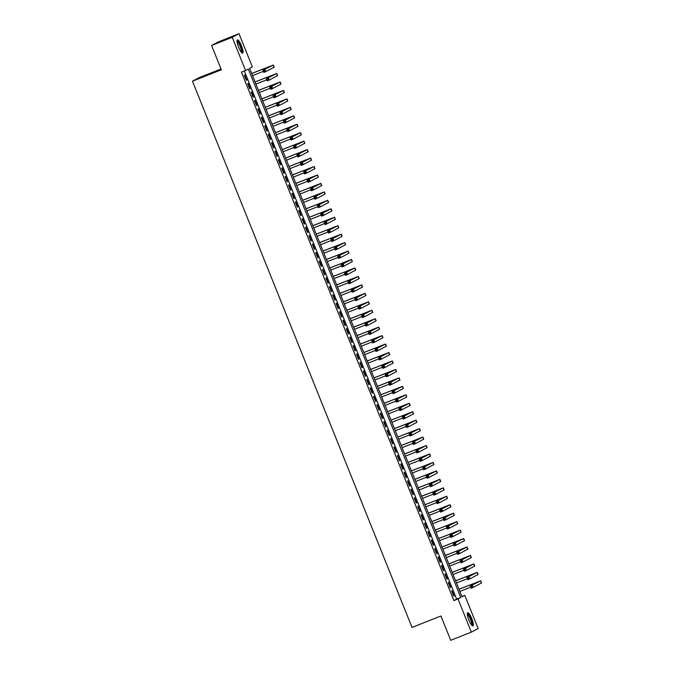 <?xml version="1.0" encoding="UTF-8"?>
<svg xmlns="http://www.w3.org/2000/svg" width="674" height="674" viewBox="0 0 674 674"><rect width="100%" height="100%" fill="white"/><g stroke="black" fill="none" stroke-linecap="round" stroke-linejoin="round"><path stroke-width="1.01" d="M468.893 620.105A7.111 1.618 -111.6 0 1 467.714 612.733A7.111 1.618 -111.6 0 1 471.758 618.58A7.111 1.618 -111.6 0 1 472.937 625.961A7.111 1.618 -111.6 0 1 468.893 620.105M238.604 47.256A7.111 1.618 -111.6 0 1 237.425 39.884A7.111 1.618 -111.6 0 1 241.477 45.739A7.111 1.618 -111.6 0 1 242.657 53.111A7.111 1.618 -111.6 0 1 238.604 47.256M221.03 68.984L199.26 77.594L192.461 81.2L412.033 627.418L440.931 615.994L450.704 640.3L471.345 632.136L458 598.95L460.755 597.493L248.318 69.034L245.563 70.492L232.218 37.306L239.026 33.7L252.362 66.886L249.607 68.352L462.044 596.81L464.807 595.344L478.144 628.53L471.345 632.136M192.461 81.2L221.35 69.776L211.577 45.47L218.384 41.864L239.026 33.7M461.917 596.49L464.807 595.344M451.639 590.997L453.678 596.077L454.133 595.833L452.094 590.753L451.639 590.997M448.235 582.547L450.274 587.618L450.738 587.374L448.699 582.302L448.235 582.547M444.84 574.088L446.879 579.16L447.334 578.915L445.295 573.844L444.84 574.088M441.436 565.638L443.475 570.71L443.939 570.465L441.9 565.393L441.436 565.638M438.041 557.179L440.08 562.251L440.543 562.006L438.496 556.935L438.041 557.179M434.637 548.72L436.685 553.801L437.14 553.556L435.101 548.476L434.637 548.72M431.242 540.27L433.281 545.342L433.744 545.097L431.705 540.026L431.242 540.27M427.847 531.811L429.886 536.883L430.341 536.639L428.302 531.567L427.847 531.811M424.443 523.361L426.482 528.433L426.945 528.189L424.906 523.117L424.443 523.361M421.048 514.902L423.087 519.974L423.542 519.73L421.503 514.658L421.048 514.902M417.644 506.444L419.683 511.524L420.146 511.28L418.107 506.199L417.644 506.444M414.249 497.993L416.288 503.065L416.743 502.821L414.704 497.749L414.249 497.993M410.845 489.535L412.884 494.606L413.347 494.362L411.308 489.29L410.845 489.535M407.45 481.084L409.489 486.156L409.952 485.912L407.913 480.84L407.45 481.084M404.046 472.626L406.093 477.697L406.548 477.453L404.51 472.381L404.046 472.626M400.651 464.167L402.69 469.247L403.153 469.003L401.114 463.923L400.651 464.167M397.256 455.717L399.294 460.789L399.749 460.544L397.711 455.472L397.256 455.717M393.852 447.258L395.891 452.33L396.354 452.086L394.315 447.014L393.852 447.258M390.457 438.808L392.495 443.88L392.95 443.635L390.912 438.563L390.457 438.808M387.053 430.349L389.092 435.421L389.555 435.177L387.516 430.105L387.053 430.349M383.658 421.89L385.697 426.971L386.151 426.726L384.113 421.646L383.658 421.89M380.254 413.44L382.293 418.512L382.756 418.268L380.717 413.196L380.254 413.44M376.859 404.981L378.898 410.053L379.361 409.809L377.322 404.737L376.859 404.981M373.455 396.531L375.502 401.603L375.957 401.359L373.918 396.287L373.455 396.531M370.06 388.072L372.099 393.144L372.562 392.9L370.523 387.828L370.06 388.072M366.664 379.614L368.703 384.694L369.158 384.45L367.119 379.369L366.664 379.614M363.261 371.163L365.3 376.235L365.763 375.991L363.724 370.919L363.261 371.163M359.865 362.705L361.904 367.777L362.359 367.532L360.32 362.46L359.865 362.705M356.462 354.254L358.501 359.326L358.964 359.082L356.925 354.01L356.462 354.254M353.066 345.796L355.105 350.868L355.56 350.623L353.521 345.551L353.066 345.796M349.663 337.337L351.702 342.417L352.165 342.173L350.126 337.093L349.663 337.337M346.267 328.887L348.306 333.959L348.77 333.714L346.731 328.642L346.267 328.887M342.864 320.428L344.911 325.5L345.366 325.256L343.327 320.184L342.864 320.428M339.469 311.978L341.507 317.05L341.971 316.805L339.932 311.733L339.469 311.978M336.073 303.519L338.112 308.591L338.567 308.347L336.528 303.275L336.073 303.519M332.67 295.06L334.708 300.141L335.172 299.896L333.133 294.816L332.67 295.06M329.274 286.61L331.313 291.682L331.768 291.438L329.729 286.366L329.274 286.61M325.871 278.151L327.909 283.223L328.373 282.979L326.334 277.907L325.871 278.151M322.475 269.701L324.514 274.773L324.969 274.529L322.93 269.457L322.475 269.701M319.072 261.242L321.11 266.314L321.574 266.07L319.535 260.998L319.072 261.242M315.676 252.784L317.715 257.864L318.179 257.62L316.14 252.539L315.676 252.784M312.273 244.333L314.32 249.405L314.775 249.161L312.736 244.089L312.273 244.333M308.877 235.875L310.916 240.947L311.38 240.702L309.341 235.63L308.877 235.875M305.482 227.424L307.521 232.496L307.976 232.252L305.937 227.18L305.482 227.424M302.078 218.966L304.117 224.038L304.581 223.793L302.542 218.721L302.078 218.966M298.683 210.507L300.722 215.587L301.177 215.343L299.138 210.263L298.683 210.507M295.279 202.057L297.318 207.129L297.782 206.884L295.743 201.812L295.279 202.057M291.884 193.598L293.923 198.67L294.378 198.426L292.339 193.354L291.884 193.598M288.48 185.148L290.519 190.22L290.983 189.975L288.944 184.903L288.48 185.148M285.085 176.689L287.124 181.761L287.587 181.517L285.549 176.445L285.085 176.689M281.681 168.23L283.729 173.311L284.184 173.066L282.145 167.986L281.681 168.23M278.286 159.78L280.325 164.852L280.788 164.608L278.75 159.536L278.286 159.78M274.891 151.321L276.93 156.393L277.385 156.149L275.346 151.077L274.891 151.321M271.487 142.871L273.526 147.943L273.989 147.699L271.951 142.627L271.487 142.871M268.092 134.412L270.131 139.484L270.586 139.24L268.547 134.168L268.092 134.412M264.688 125.954L266.727 131.034L267.19 130.79L265.152 125.709L264.688 125.954M261.293 117.503L263.332 122.575L263.787 122.331L261.748 117.259L261.293 117.503M257.889 109.045L259.928 114.117L260.391 113.872L258.353 108.8L257.889 109.045M254.494 100.595L256.533 105.666L256.996 105.422L254.957 100.35L254.494 100.595M251.09 92.136L253.138 97.208L253.593 96.963L251.554 91.891L251.09 92.136M247.695 83.677L249.734 88.757L250.197 88.513L248.158 83.433L247.695 83.677M245.563 70.492L241.435 72.126L453.872 600.585L456.627 599.119L244.325 70.989M244.3 75.227L246.339 80.299L246.794 80.054L244.755 74.983L244.3 75.227M211.577 45.47L232.218 37.306M453.872 600.585L458 598.95M456.627 599.119L460.755 597.493M246.313 80.248L246.794 80.054M249.717 88.698L250.197 88.513M253.112 97.157L253.593 96.963M256.508 105.607L256.996 105.422M259.911 114.066L260.391 113.872M263.307 122.525L263.787 122.331M266.71 130.975L267.19 130.79M270.106 139.434L270.586 139.24M273.509 147.884L273.989 147.699M276.904 156.343L277.385 156.149M280.308 164.801L280.788 164.608M283.703 173.252L284.184 173.066M287.099 181.71L287.587 181.517M290.502 190.161L290.983 189.975M293.898 198.619L294.378 198.426M297.301 207.078L297.782 206.884M300.697 215.528L301.177 215.343M304.1 223.987L304.581 223.793M307.496 232.437L307.976 232.252M310.899 240.896L311.38 240.702M314.295 249.355L314.775 249.161M317.69 257.805L318.179 257.62M321.094 266.264L321.574 266.07M324.489 274.714L324.969 274.529M327.893 283.173L328.373 282.979M331.288 291.631L331.768 291.438M334.692 300.082L335.172 299.896M338.087 308.54L338.567 308.347M341.491 316.991L341.971 316.805M344.886 325.449L345.366 325.256M348.281 333.908L348.77 333.714M351.685 342.358L352.165 342.173M355.08 350.817L355.56 350.623M358.484 359.267L358.964 359.082M361.879 367.726L362.359 367.532M365.283 376.185L365.763 375.991M368.678 384.635L369.158 384.45M372.082 393.094L372.562 392.9M375.477 401.544L375.957 401.359M378.872 410.003L379.361 409.809M382.276 418.461L382.756 418.268M385.671 426.912L386.151 426.726M389.075 435.37L389.555 435.177M392.47 443.821L392.95 443.635M395.874 452.279L396.354 452.086M399.269 460.738L399.749 460.544M402.673 469.188L403.153 469.003M406.068 477.647L406.548 477.453M409.463 486.097L409.952 485.912M412.867 494.556L413.347 494.362M416.262 503.015L416.743 502.821M419.666 511.465L420.146 511.28M423.061 519.924L423.542 519.73M426.465 528.374L426.945 528.189M429.86 536.833L430.341 536.639M433.264 545.291L433.744 545.097M436.659 553.742L437.14 553.556M440.055 562.2L440.543 562.006M443.458 570.651L443.939 570.465M446.854 579.109L447.334 578.915M450.257 587.568L450.738 587.374M453.653 596.018L454.133 595.833M264.427 70.484L263.601 70.804L263.938 71.655L264.764 71.326L264.427 70.484L265.025 69.473L265.876 71.587L263.812 72.404L262.961 70.29L273.358 65.041L251.663 73.466M251.688 73.525L271.243 65.892L262.961 70.29L263.601 70.804M252.539 75.64L263.391 71.343M264.764 71.326L265.876 71.587L274.2 67.156L273.358 65.041M263.812 72.404L263.938 71.655M237.029 41.089A6.15 1.399 -111.6 0 1 240.618 46.102A6.15 1.399 -111.6 0 1 241.536 52.505M241.208 52.109A5.695 1.297 68.4 0 0 240.121 46.312A5.695 1.297 68.4 0 0 237.054 41.603M242.227 53.061A7.069 1.601 68.4 0 0 240.803 46.001A7.069 1.601 68.4 0 0 237.147 40.204M467.309 613.938A6.15 1.399 -111.6 0 1 470.208 617.359A6.15 1.399 -111.6 0 1 472.272 624.217A6.15 1.399 -111.6 0 1 471.825 625.354M471.488 624.958A5.695 1.297 68.4 0 0 471.665 624.04A5.695 1.297 68.4 0 0 469.997 618.21A5.695 1.297 68.4 0 0 467.335 614.452M472.516 625.91A7.069 1.601 68.4 0 0 472.659 624.899A7.069 1.601 68.4 0 0 470.696 617.915A7.069 1.601 68.4 0 0 467.427 613.054M267.822 78.934L266.997 79.262L267.334 80.105L268.159 79.785L267.822 78.934L268.429 77.931L269.28 80.046L267.216 80.863L266.365 78.748L276.753 73.491L255.067 81.925M255.084 81.975L274.638 74.342L266.365 78.748L266.997 79.262M255.935 84.09L266.786 79.802M268.159 79.785L269.28 80.046L277.604 75.606L276.753 73.491M267.216 80.863L267.334 80.105M271.226 87.393L270.4 87.721L270.737 88.564L271.563 88.235L271.226 87.393L271.824 86.39L272.675 88.496L270.611 89.313L269.76 87.199L280.148 81.95L258.462 90.383M258.487 90.434L278.033 82.801L269.76 87.199L270.4 87.721M259.338 92.549L270.19 88.26M271.563 88.235L272.675 88.496L280.999 84.065L280.148 81.95M270.611 89.313L270.737 88.564M274.621 95.851L273.796 96.171L274.133 97.022L274.958 96.694L274.621 95.851L275.228 94.84L276.07 96.955L274.006 97.772L273.164 95.657L283.552 90.4L261.866 98.834M261.883 98.884L281.437 91.251L273.164 95.657L273.796 96.171M262.734 100.999L273.585 96.711M274.958 96.694L276.07 96.955L284.403 92.515L283.552 90.4M274.006 97.772L274.133 97.022M278.017 104.302L277.191 104.63L277.536 105.473L278.362 105.144L278.017 104.302L278.623 103.299L279.474 105.414L277.41 106.222L276.559 104.116L286.947 98.859L265.261 107.292M265.286 107.343L284.832 99.71L276.559 104.116L277.191 104.63M266.129 109.458L276.98 105.169M278.362 105.144L279.474 105.414L287.798 100.974L286.947 98.859M277.41 106.222L277.536 105.473M281.42 112.76L280.595 113.08L280.932 113.931L281.757 113.603L281.42 112.76L282.027 111.749L282.869 113.864L280.805 114.681L279.963 112.566L290.351 107.318L268.656 115.743M268.682 115.802L288.236 108.169L279.963 112.566L280.595 113.08M269.533 117.916L280.384 113.62M281.757 113.603L282.869 113.864L291.202 109.432L290.351 107.318M280.805 114.681L280.932 113.931M284.816 121.21L283.99 121.539L284.335 122.382L285.161 122.061L284.816 121.21L285.422 120.208L286.273 122.323L284.209 123.14L283.358 121.025L293.746 115.768L272.06 124.201M272.077 124.252L291.631 116.619L283.358 121.025L283.99 121.539M272.928 126.367L283.779 122.078M285.161 122.061L286.273 122.323L294.597 117.883L293.746 115.768M284.209 123.14L284.335 122.382M288.219 129.669L287.394 129.998L287.731 130.84L288.556 130.512L288.219 129.669L288.817 128.667L289.668 130.773L287.604 131.59L286.753 129.475L297.15 124.227L275.455 132.66M275.481 132.711L295.035 125.078L286.753 129.475L287.394 129.998M276.332 134.825L287.183 130.537M288.556 130.512L289.668 130.773L297.992 126.341L297.15 124.227M287.604 131.59L287.731 130.84M291.615 138.128L290.789 138.448L291.134 139.299L291.96 138.97L291.615 138.128L292.221 137.117L293.072 139.232L291.008 140.049L290.157 137.934L300.545 132.677L278.859 141.11M278.876 141.161L298.43 133.528L290.157 137.934L290.789 138.448M279.727 143.276L290.578 138.987M291.96 138.97L293.072 139.232L301.396 134.792L300.545 132.677M291.008 140.049L291.134 139.299M295.018 146.578L294.193 146.907L294.53 147.749L295.355 147.421L295.018 146.578L295.616 145.576L296.467 147.69L294.403 148.499L293.552 146.393L303.949 141.136L282.254 149.569M282.28 149.62L301.834 141.987L293.552 146.393L294.193 146.907M283.131 151.734L293.982 147.446M295.355 147.421L296.467 147.69L304.791 143.25L303.949 141.136M294.403 148.499L294.53 147.749M298.413 155.037L297.588 155.357L297.925 156.208L298.751 155.879L298.413 155.037L299.02 154.026L299.871 156.141L297.807 156.958L296.956 154.843L307.344 149.594L285.658 158.019M285.675 158.078L305.229 150.445L296.956 154.843L297.588 155.357M286.526 160.193L297.377 155.896M298.751 155.879L299.871 156.141L308.195 151.709L307.344 149.594M297.807 156.958L297.925 156.208M301.817 163.487L300.992 163.816L301.329 164.658L302.154 164.338L301.817 163.487L302.415 162.485L303.266 164.599L301.202 165.416L300.351 163.302L310.739 158.045L289.053 166.478M289.079 166.529L308.625 158.895L300.351 163.302L300.992 163.816M289.93 168.643L300.781 164.355M302.154 164.338L303.266 164.599L311.59 160.159L310.739 158.045M301.202 165.416L301.329 164.658M305.212 171.946L304.387 172.274L304.724 173.117L305.549 172.788L305.212 171.946L305.819 170.943L306.662 173.05L304.597 173.867L303.755 171.752L314.143 166.503L292.457 174.928M292.474 174.987L312.028 167.354L303.755 171.752L304.387 172.274M293.325 177.102L304.176 172.814M305.549 172.788L306.662 173.05L314.994 168.618L314.143 166.503M304.597 173.867L304.724 173.117M308.608 180.405L307.782 180.725L308.128 181.576L308.953 181.247L308.608 180.405L309.214 179.394L310.065 181.508L308.001 182.325L307.15 180.211L317.538 174.954L295.852 183.387M295.878 183.438L315.424 175.804L307.15 180.211L307.782 180.725M296.72 185.552L307.571 181.264M308.953 181.247L310.065 181.508L318.389 177.068L317.538 174.954M308.001 182.325L308.128 181.576M312.011 188.855L311.186 189.183L311.523 190.026L312.348 189.697L312.011 188.855L312.618 187.852L313.461 189.967L311.396 190.776L310.554 188.669L320.942 183.412L299.248 191.846M299.273 191.896L318.827 184.263L310.554 188.669L311.186 189.183M300.124 194.011L310.975 189.723M312.348 189.697L313.461 189.967L321.793 185.527L320.942 183.412M311.396 190.776L311.523 190.026M315.407 197.314L314.581 197.634L314.927 198.485L315.752 198.156L315.407 197.314L316.013 196.303L316.864 198.417L314.8 199.234L313.949 197.12L324.337 191.871L302.651 200.296M302.668 200.355L322.223 192.722L313.949 197.12L314.581 197.634M303.519 202.47L314.37 198.173M315.752 198.156L316.864 198.417L325.188 193.986L324.337 191.871M314.8 199.234L314.927 198.485M318.81 205.764L317.985 206.092L318.322 206.935L319.147 206.615L318.81 205.764L319.409 204.761L320.26 206.876L318.195 207.693L317.344 205.578L327.741 200.321L306.047 208.755M306.072 208.805L325.626 201.172L317.344 205.578L317.985 206.092M306.923 210.92L317.774 206.632M319.147 206.615L320.26 206.876L328.583 202.436L327.741 200.321M318.195 207.693L318.322 206.935M322.206 214.222L321.38 214.551L321.725 215.394L322.551 215.065L322.206 214.222L322.812 213.22L323.663 215.326L321.599 216.143L320.748 214.029L331.136 208.78L309.45 217.205M309.467 217.264L329.022 209.631L320.748 214.029L321.38 214.551M310.318 219.379L321.169 215.09M322.551 215.065L323.663 215.326L331.987 210.895L331.136 208.78M321.599 216.143L321.725 215.394M325.609 222.673L324.784 223.001L325.121 223.852L325.946 223.524L325.609 222.673L326.208 221.67L327.058 223.785L324.994 224.602L324.143 222.487L334.54 217.23L312.846 225.664M312.871 225.714L332.425 218.081L324.143 222.487L324.784 223.001M313.722 227.829L324.573 223.541M325.946 223.524L327.058 223.785L335.382 219.345L334.54 217.23M324.994 224.602L325.121 223.852M329.005 231.131L328.179 231.46L328.516 232.303L329.342 231.974L329.005 231.131L329.611 230.129L330.462 232.244L328.398 233.052L327.547 230.946L337.935 225.689L316.249 234.122M316.266 234.173L335.821 226.54L327.547 230.946L328.179 231.46M317.117 236.288L327.968 231.999M329.342 231.974L330.462 232.244L338.786 227.804L337.935 225.689M328.398 233.052L328.516 232.303M332.408 239.59L331.583 239.91L331.92 240.761L332.745 240.433L332.408 239.59L333.007 238.579L333.857 240.694L331.793 241.511L330.942 239.396L341.33 234.148L319.644 242.573M319.67 242.632L339.216 234.999L330.942 239.396L331.583 239.91M320.521 244.746L331.372 240.45M332.745 240.433L333.857 240.694L342.181 236.262L341.33 234.148M331.793 241.511L331.92 240.761M335.804 248.04L334.978 248.369L335.315 249.212L336.141 248.891L335.804 248.04L336.41 247.038L337.253 249.153L335.189 249.97L334.346 247.855L344.734 242.598L323.048 251.031M323.065 251.082L342.619 243.449L334.346 247.855L334.978 248.369M323.916 253.197L334.767 248.908M336.141 248.891L337.253 249.153L345.585 244.713L344.734 242.598M335.189 249.97L335.315 249.212M339.199 256.499L338.373 256.828L338.719 257.67L339.544 257.342L339.199 256.499L339.806 255.497L340.656 257.603L338.592 258.42L337.741 256.305L348.129 251.057L326.443 259.482M326.469 259.541L346.015 251.907L337.741 256.305L338.373 256.828M327.311 261.655L338.163 257.367M339.544 257.342L340.656 257.603L348.98 253.171L348.129 251.057M338.592 258.42L338.719 257.67M342.603 264.949L341.777 265.278L342.114 266.129L342.94 265.8L342.603 264.949L343.209 263.947L344.052 266.062L341.988 266.879L341.145 264.764L351.533 259.507L329.839 267.94M329.864 267.991L349.418 260.358L341.145 264.764L341.777 265.278M330.715 270.106L341.566 265.817M342.94 265.8L344.052 266.062L352.384 261.622L351.533 259.507M341.988 266.879L342.114 266.129M345.998 273.408L345.172 273.737L345.518 274.579L346.343 274.251L345.998 273.408L346.604 272.406L347.455 274.52L345.391 275.329L344.54 273.223L354.928 267.966L333.242 276.399M333.259 276.45L352.814 268.816L344.54 273.223L345.172 273.737M334.11 278.564L344.962 274.276M346.343 274.251L347.455 274.52L355.779 270.08L354.928 267.966M345.391 275.329L345.518 274.579M349.402 281.867L348.576 282.187L348.913 283.038L349.739 282.709L349.402 281.867L350 280.856L350.851 282.97L348.787 283.788L347.936 281.673L358.332 276.424L336.638 284.849M336.663 284.908L356.217 277.275L347.936 281.673L348.576 282.187M337.514 287.023L348.365 282.726M349.739 282.709L350.851 282.97L359.175 278.539L358.332 276.424M348.787 283.788L348.913 283.038M352.797 290.317L351.971 290.646L352.317 291.488L353.142 291.168L352.797 290.317L353.403 289.315L354.254 291.429L352.19 292.246L351.339 290.132L361.727 284.875L340.041 293.308M340.058 293.358L359.613 285.725L351.339 290.132L351.971 290.646M340.909 295.473L351.761 291.185M353.142 291.168L354.254 291.429L362.578 286.989L361.727 284.875M352.19 292.246L352.317 291.488M356.201 298.776L355.375 299.104L355.712 299.947L356.538 299.618L356.201 298.776L356.799 297.773L357.65 299.879L355.586 300.697L354.735 298.582L365.131 293.333L343.437 301.758M343.462 301.817L363.016 294.184L354.735 298.582L355.375 299.104M344.313 303.932L355.164 299.644M356.538 299.618L357.65 299.879L365.974 295.448L365.131 293.333M355.586 300.697L355.712 299.947M359.596 307.226L358.77 307.555L359.107 308.406L359.933 308.077L359.596 307.226L360.202 306.223L361.053 308.338L358.989 309.155L358.138 307.041L368.526 301.784L346.84 310.217M346.857 310.267L366.412 302.634L358.138 307.041L358.77 307.555M347.708 312.382L358.56 308.094M359.933 308.077L361.053 308.338L369.377 303.898L368.526 301.784M358.989 309.155L359.107 308.406M363 315.685L362.174 316.013L362.511 316.856L363.337 316.527L363 315.685L363.598 314.682L364.449 316.797L362.385 317.606L361.534 315.499L371.922 310.242L350.236 318.676M350.261 318.726L369.807 311.093L361.534 315.499L362.174 316.013M351.112 320.841L361.963 316.553M363.337 316.527L364.449 316.797L372.773 312.357L371.922 310.242M362.385 317.606L362.511 316.856M366.395 324.143L365.569 324.464L365.906 325.315L366.732 324.986L366.395 324.143L367.001 323.132L367.844 325.247L365.78 326.064L364.937 323.95L375.325 318.701L353.639 327.126M353.656 327.185L373.211 319.552L364.937 323.95L365.569 324.464M354.507 329.3L365.359 325.003M366.732 324.986L367.844 325.247L376.176 320.816L375.325 318.701M365.78 326.064L365.906 325.315M369.79 332.594L368.964 332.922L369.31 333.765L370.136 333.445L369.79 332.594L370.397 331.591L371.248 333.706L369.183 334.523L368.333 332.408L378.721 327.151L357.035 335.585M357.06 335.635L376.606 328.002L368.333 332.408L368.964 332.922M357.902 337.75L368.754 333.462M370.136 333.445L371.248 333.706L379.572 329.266L378.721 327.151M369.183 334.523L369.31 333.765M373.194 341.052L372.368 341.381L372.705 342.224L373.531 341.895L373.194 341.052L373.8 340.05L374.643 342.156L372.579 342.973L371.736 340.859L382.124 335.61L360.43 344.035M360.455 344.094L380.01 336.461L371.736 340.859L372.368 341.381M361.306 346.209L372.158 341.92M373.531 341.895L374.643 342.156L382.975 337.725L382.124 335.61M372.579 342.973L372.705 342.224M376.589 349.503L375.763 349.831L376.109 350.682L376.935 350.354L376.589 349.503L377.196 348.5L378.047 350.615L375.982 351.432L375.132 349.317L385.52 344.06L363.834 352.494M363.85 352.544L383.405 344.911L375.132 349.317L375.763 349.831M364.701 354.659L375.553 350.37M376.935 350.354L378.047 350.615L386.371 346.175L385.52 344.06M375.982 351.432L376.109 350.682M379.993 357.961L379.167 358.29L379.504 359.132L380.33 358.804L379.993 357.961L380.591 356.959L381.442 359.074L379.378 359.882L378.527 357.776L388.923 352.519L367.229 360.952M367.254 361.003L386.809 353.37L378.527 357.776L379.167 358.29M368.105 363.118L378.957 358.829M380.33 358.804L381.442 359.074L389.766 354.634L388.923 352.519M379.378 359.882L379.504 359.132M383.388 366.42L382.562 366.74L382.908 367.591L383.733 367.263L383.388 366.42L383.995 365.409L384.846 367.524L382.781 368.341L381.931 366.226L392.319 360.978L370.633 369.403M370.649 369.462L390.204 361.828L381.931 366.226L382.562 366.74M371.5 371.576L382.352 367.279M383.733 367.263L384.846 367.524L393.169 363.092L392.319 360.978M382.781 368.341L382.908 367.591M386.792 374.87L385.966 375.199L386.303 376.041L387.129 375.721L386.792 374.87L387.39 373.868L388.241 375.982L386.177 376.8L385.326 374.685L395.722 369.428L374.028 377.861M374.053 377.912L393.608 370.279L385.326 374.685L385.966 375.199M374.904 380.026L385.755 375.738M387.129 375.721L388.241 375.982L396.565 371.543L395.722 369.428M386.177 376.8L386.303 376.041M390.187 383.329L389.361 383.658L389.698 384.5L390.524 384.172L390.187 383.329L390.794 382.327L391.645 384.433L389.58 385.25L388.729 383.135L399.118 377.887L377.432 386.312M377.448 386.371L397.003 378.737L388.729 383.135L389.361 383.658M378.299 388.485L389.151 384.197M390.524 384.172L391.645 384.433L399.968 380.001L399.118 377.887M389.58 385.25L389.698 384.5M393.591 391.779L392.765 392.108L393.102 392.959L393.928 392.63L393.591 391.779L394.189 390.777L395.04 392.891L392.976 393.709L392.125 391.594L402.513 386.337L380.827 394.77M380.852 394.821L400.398 387.188L392.125 391.594L392.765 392.108M381.703 396.935L392.554 392.647M393.928 392.63L395.04 392.891L403.364 388.451L402.513 386.337M392.976 393.709L393.102 392.959M396.986 400.238L396.16 400.567L396.497 401.409L397.323 401.081L396.986 400.238L397.593 399.235L398.435 401.35L396.371 402.159L395.528 400.053L405.917 394.796L384.231 403.229M384.247 403.279L403.802 395.646L395.528 400.053L396.16 400.567M385.098 405.394L395.95 401.106M397.323 401.081L398.435 401.35L406.767 396.91L405.917 394.796M396.371 402.159L396.497 401.409M400.381 408.697L399.556 409.017L399.901 409.868L400.727 409.539L400.381 408.697L400.988 407.686L401.839 409.8L399.775 410.618L398.924 408.503L409.312 403.254L387.626 411.679M387.651 411.738L407.197 404.105L398.924 408.503L399.556 409.017M388.494 413.853L399.345 409.556M400.727 409.539L401.839 409.8L410.163 405.369L409.312 403.254M399.775 410.618L399.901 409.868M403.785 417.147L402.959 417.476L403.296 418.318L404.122 417.998L403.785 417.147L404.392 416.144L405.234 418.259L403.17 419.076L402.327 416.962L412.715 411.704L391.021 420.138M391.046 420.188L410.601 412.555L402.327 416.962L402.959 417.476M391.897 422.303L402.749 418.015M404.122 417.998L405.234 418.259L413.566 413.819L412.715 411.704M403.17 419.076L403.296 418.318M407.18 425.606L406.355 425.934L406.7 426.777L407.526 426.448L407.18 425.606L407.787 424.603L408.638 426.709L406.574 427.527L405.723 425.412L416.111 420.163L394.425 428.588M394.442 428.647L413.996 421.014L405.723 425.412L406.355 425.934M395.293 430.762L406.144 426.474M407.526 426.448L408.638 426.709L416.962 422.278L416.111 420.163M406.574 427.527L406.7 426.777M410.584 434.056L409.758 434.385L410.095 435.236L410.921 434.907L410.584 434.056L411.182 433.053L412.033 435.168L409.969 435.985L409.118 433.871L419.514 428.613L397.82 437.047M397.845 437.097L417.4 429.464L409.118 433.871L409.758 434.385M398.696 439.212L409.548 434.924M410.921 434.907L412.033 435.168L420.357 430.728L419.514 428.613M409.969 435.985L410.095 435.236M413.979 442.515L413.154 442.843L413.499 443.686L414.325 443.357L413.979 442.515L414.586 441.512L415.437 443.627L413.373 444.436L412.522 442.329L422.91 437.072L401.224 445.506M401.241 445.556L420.795 437.923L412.522 442.329L413.154 442.843M402.092 447.671L412.943 443.382M414.325 443.357L415.437 443.627L423.761 439.187L422.91 437.072M413.373 444.436L413.499 443.686M417.383 450.973L416.557 451.294L416.894 452.144L417.72 451.816L417.383 450.973L417.981 449.962L418.832 452.077L416.768 452.894L415.917 450.78L426.313 445.531L404.619 453.956M404.644 454.015L424.199 446.382L415.917 450.78L416.557 451.294M405.495 456.13L416.347 451.833M417.72 451.816L418.832 452.077L427.156 447.646L426.313 445.531M416.768 452.894L416.894 452.144M420.778 459.424L419.953 459.752L420.29 460.595L421.115 460.275L420.778 459.424L421.385 458.421L422.236 460.536L420.172 461.353L419.321 459.238L429.709 453.981L408.023 462.415M408.04 462.465L427.594 454.832L419.321 459.238L419.953 459.752M408.891 464.58L419.742 460.291M421.115 460.275L422.236 460.536L430.56 456.096L429.709 453.981M420.172 461.353L420.29 460.595M424.182 467.882L423.356 468.211L423.693 469.053L424.519 468.725L424.182 467.882L424.78 466.871L425.631 468.986L423.567 469.803L422.716 467.689L433.104 462.44L411.418 470.865M411.443 470.924L430.989 463.291L422.716 467.689L423.356 468.211M412.294 473.038L423.146 468.75M424.519 468.725L425.631 468.986L433.955 464.555L433.104 462.44M423.567 469.803L423.693 469.053M427.577 476.333L426.752 476.661L427.089 477.512L427.914 477.184L427.577 476.333L428.184 475.33L429.026 477.445L426.962 478.262L426.12 476.147L436.508 470.89L414.822 479.324M414.839 479.374L434.393 471.741L426.12 476.147L426.752 476.661M415.69 481.489L426.541 477.2M427.914 477.184L429.026 477.445L437.359 473.005L436.508 470.89M426.962 478.262L427.089 477.512M430.972 484.791L430.147 485.12L430.492 485.962L431.318 485.634L430.972 484.791L431.579 483.789L432.43 485.903L430.366 486.712L429.515 484.606L439.903 479.349L418.217 487.782M418.242 487.833L437.788 480.2L429.515 484.606L430.147 485.12M419.085 489.947L429.936 485.659M431.318 485.634L432.43 485.903L440.754 481.463L439.903 479.349M430.366 486.712L430.492 485.962M434.376 493.25L433.551 493.57L433.887 494.421L434.713 494.093L434.376 493.25L434.974 492.239L435.825 494.354L433.761 495.171L432.919 493.056L443.307 487.808L421.612 496.233M421.638 496.291L441.192 488.658L432.919 493.056L433.551 493.57M422.488 498.406L433.34 494.109M434.713 494.093L435.825 494.354L444.158 489.922L443.307 487.808M433.761 495.171L433.887 494.421M437.771 501.7L436.946 502.029L437.291 502.871L438.117 502.551L437.771 501.7L438.378 500.698L439.229 502.812L437.165 503.63L436.314 501.515L446.702 496.258L425.016 504.691M425.033 504.742L444.587 497.109L436.314 501.515L436.946 502.029M425.884 506.856L436.735 502.568M438.117 502.551L439.229 502.812L447.553 498.372L446.702 496.258M437.165 503.63L437.291 502.871M441.175 510.159L440.349 510.488L440.686 511.33L441.512 511.002L441.175 510.159L441.773 509.148L442.624 511.263L440.56 512.08L439.709 509.965L450.106 504.716L428.411 513.141M428.437 513.2L447.991 505.567L439.709 509.965L440.349 510.488M429.287 515.315L440.139 511.027M441.512 511.002L442.624 511.263L450.948 506.831L450.106 504.716M440.56 512.08L440.686 511.33M444.57 518.609L443.745 518.938L444.09 519.789L444.916 519.46L444.57 518.609L445.177 517.607L446.028 519.721L443.964 520.539L443.113 518.424L453.501 513.167L431.815 521.6M431.832 521.651L451.386 514.018L443.113 518.424L443.745 518.938M432.683 523.765L443.534 519.477M444.916 519.46L446.028 519.721L454.352 515.281L453.501 513.167M443.964 520.539L444.09 519.789M447.974 527.068L447.148 527.397L447.485 528.239L448.311 527.911L447.974 527.068L448.572 526.065L449.423 528.18L447.359 528.989L446.508 526.883L456.896 521.625L435.21 530.059M435.236 530.109L454.79 522.476L446.508 526.883L447.148 527.397M436.086 532.224L446.938 527.936M448.311 527.911L449.423 528.18L457.747 523.74L456.896 521.625M447.359 528.989L447.485 528.239M451.369 535.527L450.544 535.847L450.881 536.698L451.706 536.369L451.369 535.527L451.976 534.516L452.827 536.63L450.763 537.448L449.912 535.333L460.3 530.084L438.614 538.509M438.631 538.568L458.185 530.935L449.912 535.333L450.544 535.847M439.482 540.683L450.333 536.386M451.706 536.369L452.827 536.63L461.151 532.199L460.3 530.084M450.763 537.448L450.881 536.698M454.773 543.977L453.947 544.306L454.284 545.148L455.11 544.828L454.773 543.977L455.371 542.974L456.222 545.089L454.158 545.906L453.307 543.792L463.695 538.534L442.009 546.968M442.034 547.018L461.58 539.385L453.307 543.792L453.947 544.306M442.885 549.133L453.737 544.845M455.11 544.828L456.222 545.089L464.546 540.649L463.695 538.534M454.158 545.906L454.284 545.148M458.168 552.436L457.343 552.764L457.68 553.607L458.505 553.278L458.168 552.436L458.775 551.425L459.617 553.539L457.553 554.357L456.711 552.242L467.099 546.993L445.413 555.418M445.43 555.477L464.984 547.844L456.711 552.242L457.343 552.764M446.281 557.592L457.132 553.303M458.505 553.278L459.617 553.539L467.95 549.108L467.099 546.993M457.553 554.357L457.68 553.607M461.564 560.886L460.738 561.215L461.083 562.065L461.909 561.737L461.564 560.886L462.17 559.883L463.021 561.998L460.957 562.815L460.106 560.701L470.494 555.443L448.808 563.877M448.833 563.927L468.379 556.294L460.106 560.701L460.738 561.215M449.676 566.042L460.527 561.754M461.909 561.737L463.021 561.998L471.345 557.558L470.494 555.443M460.957 562.815L461.083 562.065M464.967 569.345L464.142 569.673L464.479 570.516L465.304 570.187L464.967 569.345L465.566 568.342L466.416 570.457L464.352 571.266L463.51 569.159L473.898 563.902L452.203 572.336M452.229 572.386L471.783 564.753L463.51 569.159L464.142 569.673M453.08 574.501L463.931 570.212M465.304 570.187L466.416 570.457L474.749 566.017L473.898 563.902M464.352 571.266L464.479 570.516M468.363 577.803L467.537 578.124L467.882 578.974L468.708 578.646L468.363 577.803L468.969 576.792L469.82 578.907L467.756 579.724L466.905 577.61L477.293 572.361L455.607 580.786M455.624 580.845L475.178 573.212L466.905 577.61L467.537 578.124M456.475 582.959L467.326 578.663M468.708 578.646L469.82 578.907L478.144 574.475L477.293 572.361M467.756 579.724L467.882 578.974M471.766 586.254L470.941 586.582L471.278 587.425L472.103 587.105L471.766 586.254L472.364 585.251L473.215 587.366L471.151 588.183L470.3 586.068L480.697 580.811L459.002 589.245M459.028 589.295L478.582 581.662L470.3 586.068L470.941 586.582M459.879 591.41L470.73 587.121M472.103 587.105L473.215 587.366L481.539 582.926L480.697 580.811M471.151 588.183L471.278 587.425M267.932 67.097L268.117 67.56M273.206 65.142L274.048 67.257M271.327 75.555L271.512 76.019M276.601 73.592L277.452 75.707M274.731 84.014L274.916 84.469M279.996 82.051L280.847 84.166M278.126 92.464L278.311 92.928M283.4 90.51L284.251 92.624M281.521 100.923L281.707 101.378M286.795 98.96L287.646 101.075M284.925 109.373L285.11 109.837M290.199 107.419L291.05 109.533M288.32 117.832L288.506 118.295M293.594 115.869L294.445 117.984M291.724 126.291L291.909 126.746M296.998 124.328L297.849 126.442M295.119 134.741L295.305 135.204M300.393 132.786L301.244 134.901M298.523 143.2L298.708 143.655M303.797 141.237L304.64 143.351M301.918 151.65L302.104 152.113M307.192 149.695L308.043 151.81M305.322 160.109L305.507 160.572M310.588 158.146L311.439 160.26M308.717 168.567L308.903 169.022M313.991 166.604L314.842 168.719M312.113 177.018L312.298 177.481M317.387 175.063L318.238 177.169M315.516 185.476L315.702 185.931M320.79 183.513L321.641 185.628M318.912 193.927L319.097 194.39M324.186 191.972L325.037 194.087M322.315 202.385L322.501 202.849M327.589 200.422L328.44 202.537M325.711 210.844L325.896 211.299M330.985 208.881L331.835 210.996M329.114 219.294L329.3 219.758M334.388 217.34L335.231 219.446M332.509 227.753L332.695 228.208M337.784 225.79L338.634 227.905M335.913 236.203L336.099 236.667M341.179 234.249L342.03 236.363M339.308 244.662L339.494 245.125M344.583 242.699L345.433 244.814M342.704 253.121L342.889 253.576M347.978 251.158L348.829 253.272M346.107 261.571L346.293 262.034M351.381 259.616L352.232 261.723M349.503 270.03L349.688 270.485M354.777 268.067L355.628 270.181M352.906 278.48L353.092 278.943M358.18 276.525L359.031 278.64M356.302 286.939L356.487 287.402M361.576 284.976L362.427 287.09M359.705 295.397L359.891 295.852M364.979 293.434L365.822 295.549M363.101 303.848L363.286 304.311M368.375 301.893L369.226 303.999M366.504 312.306L366.69 312.761M371.77 310.343L372.621 312.458M369.9 320.757L370.085 321.22M375.174 318.802L376.025 320.917M373.295 329.215L373.48 329.679M378.569 327.252L379.42 329.367M376.699 337.674L376.884 338.129M381.973 335.711L382.824 337.826M380.094 346.124L380.279 346.588M385.368 344.17L386.219 346.276M383.498 354.583L383.683 355.038M388.772 352.62L389.614 354.735M386.893 363.033L387.078 363.497M392.167 361.079L393.018 363.193M390.297 371.492L390.482 371.955M395.571 369.529L396.413 371.644M393.692 379.951L393.877 380.406M398.966 377.988L399.817 380.102M397.096 388.401L397.281 388.864M402.361 386.446L403.212 388.553M400.491 396.86L400.676 397.315M405.765 394.897L406.616 397.011M403.886 405.31L404.071 405.773M409.16 403.355L410.011 405.47M407.29 413.769L407.475 414.232M412.564 411.806L413.415 413.92M410.685 422.227L410.87 422.682M415.959 420.264L416.81 422.379M414.089 430.678L414.274 431.141M419.363 428.723L420.205 430.829M417.484 439.136L417.669 439.591M422.758 437.173L423.609 439.288M420.888 447.587L421.073 448.05M426.162 445.632L427.004 447.747M424.283 456.045L424.468 456.509M429.557 454.082L430.408 456.197M427.687 464.504L427.872 464.959M432.952 462.541L433.803 464.656M431.082 472.954L431.267 473.418M436.356 471L437.207 473.106M434.477 481.413L434.663 481.868M439.751 479.45L440.602 481.565M437.881 489.863L438.066 490.327M443.155 487.909L444.006 490.023M441.276 498.322L441.462 498.785M446.55 496.359L447.401 498.474M444.68 506.781L444.865 507.236M449.954 504.818L450.796 506.932M448.075 515.231L448.261 515.694M453.349 513.276L454.2 515.383M451.479 523.69L451.664 524.145M456.753 521.727L457.595 523.841M454.874 532.14L455.06 532.603M460.148 530.185L460.999 532.3M458.278 540.599L458.463 541.062M463.544 538.636L464.394 540.75M461.673 549.057L461.859 549.512M466.947 547.094L467.798 549.209M465.068 557.508L465.254 557.971M470.342 555.553L471.193 557.659M468.472 565.966L468.657 566.421M473.746 564.003L474.597 566.118M471.867 574.416L472.053 574.88M477.141 572.462L477.992 574.577M475.271 582.875L475.456 583.339M480.545 580.912L481.388 583.027"/></g></svg>
